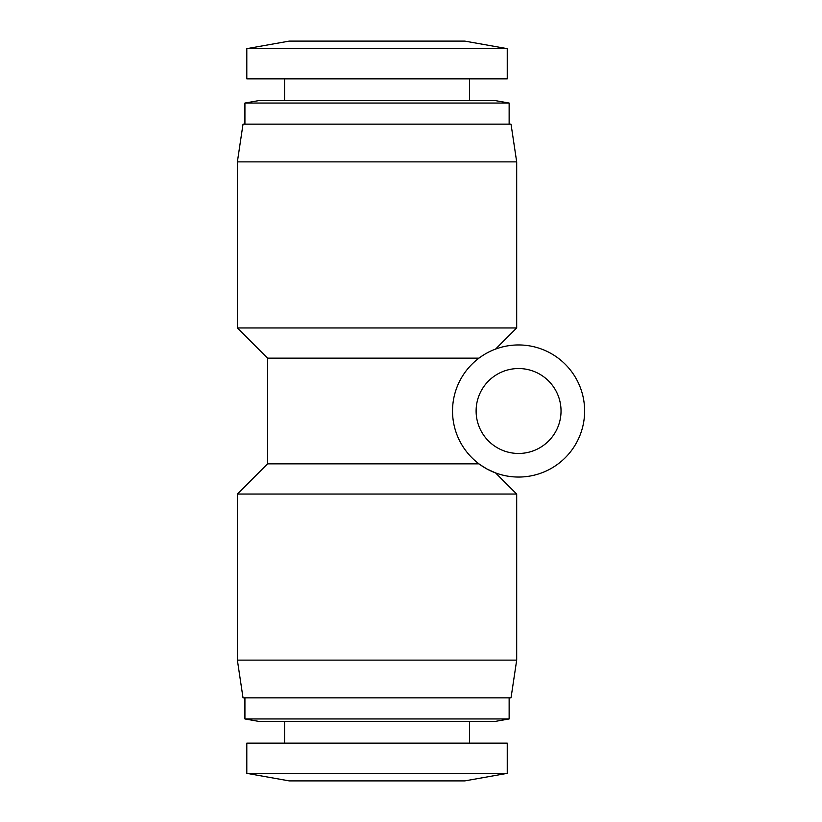 <?xml version="1.0" encoding="UTF-8"?>
<svg xmlns="http://www.w3.org/2000/svg" width="822" height="822" viewBox="0 0 822 822"><rect width="100%" height="100%" fill="white"/><g stroke="black" fill="none" stroke-linecap="round" stroke-linejoin="round"><path stroke-width="1.23" d="M561.036 411A42.467 42.467 0 0 1 497.341 447.774A42.467 42.467 0 0 1 497.341 374.226A42.467 42.467 0 0 1 561.036 411M584.627 411A66.058 66.058 0 0 1 485.545 468.201A66.058 66.058 0 0 1 485.545 353.799A66.058 66.058 0 0 1 584.627 411M237.373 660.117L516.689 660.117L511.027 697.857L243.035 697.857L237.373 660.117L237.373 494.043L516.689 494.043L495.563 472.917L486.901 468.972L480.223 464.779M478.938 358.156C501.43 345.322 501.43 345.322 478.938 358.156L267.571 358.156L237.373 327.957L516.689 327.957L516.689 161.883L237.373 161.883L237.373 327.957M483.028 355.33L480.223 357.221M259.074 100.551L494.978 100.551L509.137 103.048L244.925 103.048L259.074 100.551M284.556 100.551L284.556 78.84M246.805 78.84L507.246 78.84L507.246 48.652L246.805 48.652L246.805 78.84M246.805 48.652L289.272 41.1L464.79 41.1L507.246 48.652M246.805 773.348L289.272 780.9L464.79 780.9L507.246 773.348L507.246 743.16L246.805 743.16L246.805 773.348L507.246 773.348M284.556 743.16L284.556 721.449M509.137 718.952L244.925 718.952L259.074 721.449L494.978 721.449L509.137 718.952L509.137 697.857M244.925 718.952L244.925 697.857M237.373 494.043L267.571 463.844L478.938 463.844M237.373 161.883L243.035 124.143L511.027 124.143L516.689 161.883M244.925 124.143L244.925 103.048M495.563 349.083L516.689 327.957M469.506 100.551L469.506 78.84M469.506 743.16L469.506 721.449M516.689 660.117L516.689 494.043M267.571 463.844L267.571 358.156M509.137 124.143L509.137 103.048"/></g></svg>
